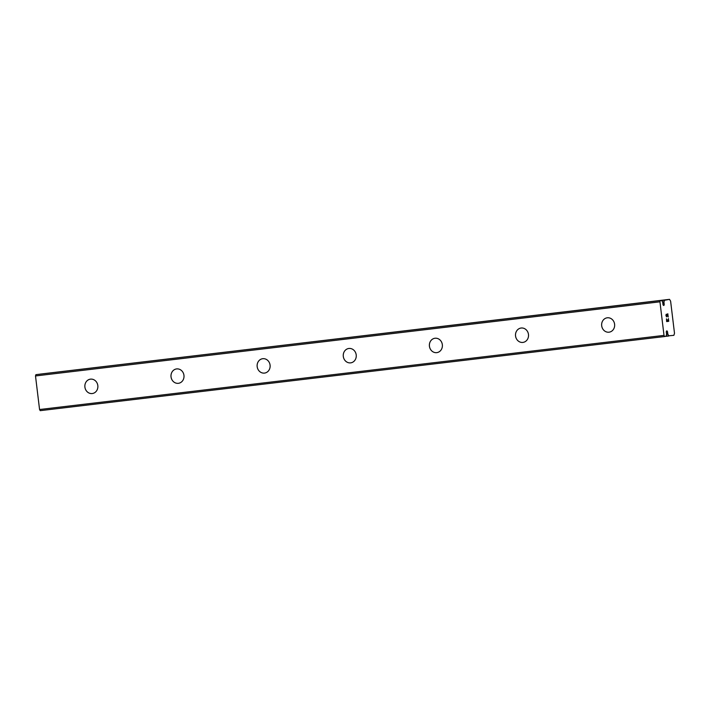 <?xml version="1.0" encoding="UTF-8"?>
<svg xmlns="http://www.w3.org/2000/svg" width="710" height="710" viewBox="0 0 710 710"><rect width="100%" height="100%" fill="white"/><g stroke="black" fill="none" stroke-linecap="round" stroke-linejoin="round"><path stroke-width="1.06" d="M666.459 332.981A1.447 0.639 -96.8 0 1 666.805 330.895A1.447 0.639 -96.8 0 1 667.489 331.685A1.447 0.639 -96.8 0 1 667.631 332.83L666.459 332.972L666.557 334.543A3.115 1.376 -96.8 0 0 666.149 336.247L664.684 336.531L664.01 335.386L659.945 301.821L660.335 300.543L661.818 300.445A3.115 1.376 -96.8 0 0 662.616 301.99L662.9 303.525A1.447 0.639 -96.8 0 0 663.034 304.67A1.447 0.639 -96.8 0 0 663.717 305.46A1.447 0.639 -96.8 0 0 664.063 303.374L663.974 301.812L662.599 301.981M92.309 393.526A7.251 6.505 82.6 0 1 92.247 393.535A7.251 6.505 82.6 0 1 84.916 387.145A7.251 6.505 82.6 0 1 90.427 379.149A7.251 6.505 82.6 0 1 90.489 379.149A7.251 6.505 82.6 0 1 97.82 385.539A7.251 6.505 82.6 0 1 92.3 393.535A7.251 6.505 82.6 0 1 92.229 393.544A7.251 6.505 82.6 0 1 84.907 387.145A7.251 6.505 82.6 0 1 90.427 379.158M178.441 383.302A7.251 6.505 82.6 0 1 178.379 383.311A7.251 6.505 82.6 0 1 171.048 376.921A7.251 6.505 82.6 0 1 176.559 368.925A7.251 6.505 82.6 0 1 176.621 368.925A7.251 6.505 82.6 0 1 183.952 375.315A7.251 6.505 82.6 0 1 178.432 383.311A7.251 6.505 82.6 0 1 178.361 383.311A7.251 6.505 82.6 0 1 171.039 376.921A7.251 6.505 82.6 0 1 176.55 368.934M264.564 373.078A7.251 6.505 82.6 0 1 264.502 373.087A7.251 6.505 82.6 0 1 257.18 366.697A7.251 6.505 82.6 0 1 262.691 358.701A7.251 6.505 82.6 0 1 262.753 358.701A7.251 6.505 82.6 0 1 270.075 365.091A7.251 6.505 82.6 0 1 264.564 373.087A7.251 6.505 82.6 0 1 264.493 373.087A7.251 6.505 82.6 0 1 257.171 366.697A7.251 6.505 82.6 0 1 262.682 358.701M350.696 362.854A7.251 6.505 82.6 0 1 350.633 362.863A7.251 6.505 82.6 0 1 343.312 356.473A7.251 6.505 82.6 0 1 348.823 348.477A7.251 6.505 82.6 0 1 348.885 348.477A7.251 6.505 82.6 0 1 356.207 354.867A7.251 6.505 82.6 0 1 350.696 362.863A7.251 6.505 82.6 0 1 350.625 362.863A7.251 6.505 82.6 0 1 343.303 356.473A7.251 6.505 82.6 0 1 348.814 348.477M436.827 352.63A7.251 6.505 82.6 0 1 436.765 352.639A7.251 6.505 82.6 0 1 429.443 346.249A7.251 6.505 82.6 0 1 434.955 338.253A7.251 6.505 82.6 0 1 435.017 338.244A7.251 6.505 82.6 0 1 442.339 344.643A7.251 6.505 82.6 0 1 436.819 352.63A7.251 6.505 82.6 0 1 436.756 352.639A7.251 6.505 82.6 0 1 429.426 346.249A7.251 6.505 82.6 0 1 434.946 338.253M522.959 342.406A7.251 6.505 82.6 0 1 522.897 342.415A7.251 6.505 82.6 0 1 515.566 336.025A7.251 6.505 82.6 0 1 521.078 328.029A7.251 6.505 82.6 0 1 521.14 328.02A7.251 6.505 82.6 0 1 528.471 334.419A7.251 6.505 82.6 0 1 522.951 342.406A7.251 6.505 82.6 0 1 522.888 342.415A7.251 6.505 82.6 0 1 515.558 336.025A7.251 6.505 82.6 0 1 521.078 328.029M609.091 332.182A7.251 6.505 82.6 0 1 609.029 332.191A7.251 6.505 82.6 0 1 601.698 325.801A7.251 6.505 82.6 0 1 607.21 317.805A7.251 6.505 82.6 0 1 607.272 317.796A7.251 6.505 82.6 0 1 614.603 324.195A7.251 6.505 82.6 0 1 609.082 332.182A7.251 6.505 82.6 0 1 609.011 332.191A7.251 6.505 82.6 0 1 601.689 325.801A7.251 6.505 82.6 0 1 607.21 317.805M666.761 321.239L666.459 318.825L666.761 321.239L667.586 321.133L667.427 319.82L667.728 321.115L667.56 319.802M667.728 321.115L668.554 321.009L668.403 318.577L668.731 321.302L666.654 321.577L666.468 318.825M666.654 321.577L668.722 321.302L668.394 318.577M666.504 316.908L665.882 315.142L666.37 314.148M666.601 314.352L667.072 314.965L666.601 314.352M667.072 314.965L667.986 316.332L667.072 314.965M667.986 316.332L667.675 313.758L668.208 316.971L666.406 314.477L666.592 316.58M666.477 316.589L666.406 314.477M668.199 316.962L667.808 313.74M663.974 301.812A3.115 1.376 -96.8 0 0 664.365 300.286L669.53 299.345L670.613 301.164L674.5 333.292L673.879 335.333L666.158 336.043M668.66 335.75A3.115 1.376 -96.8 0 0 667.906 334.366L667.631 332.83M37.302 374.489L661.747 300.357L37.302 374.489L35.89 374.667L35.5 375.954L39.565 409.519L40.239 410.655L664.684 336.531M669.53 299.345L40 374.161M664.498 300.002L40.053 374.126M664.063 303.374L662.891 303.516M660.335 300.543L35.89 374.667M659.945 301.821L35.5 375.954M664.01 335.386L39.565 409.519M668.856 335.99L666.131 336.309M664.365 300.286L661.853 300.578M663.921 302.203L662.75 302.345M667.773 334.002L666.601 334.144M667.906 334.366L666.566 334.525"/></g></svg>
